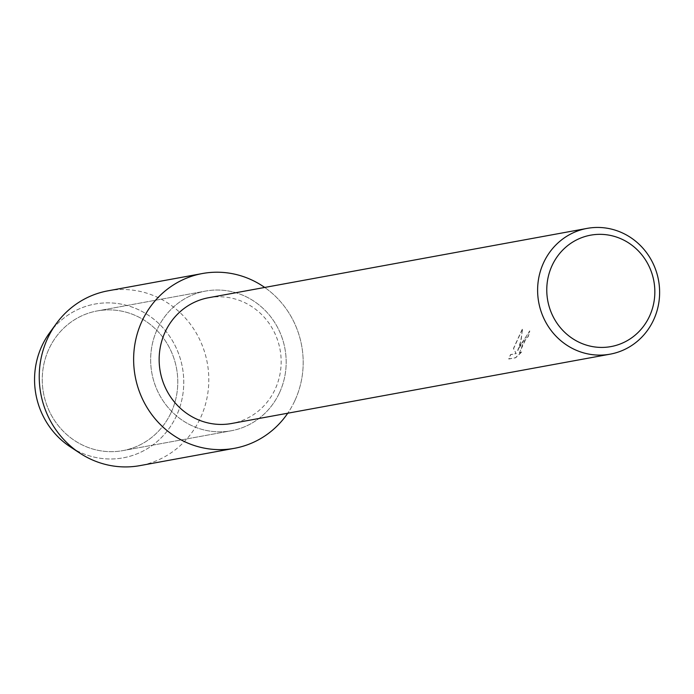 <?xml version="1.0" encoding="UTF-8"?>
<svg xmlns="http://www.w3.org/2000/svg" width="694" height="694" viewBox="0 0 694 694"><rect width="100%" height="100%" fill="white"/><g stroke="black" fill="none" stroke-linecap="round" stroke-linejoin="round"><path stroke-width="0.52" stroke-dasharray="3.47 2.6" d="M171.071 412.635A71.014 67.648 -100.4 0 1 122.821 450.623A71.014 67.648 -100.4 0 1 56.327 423.054A71.014 67.648 -100.4 0 1 48.97 348.917A71.014 67.648 -100.4 0 1 97.229 310.929A71.014 67.648 -100.4 0 1 163.723 338.499A71.014 67.648 -100.4 0 1 171.071 412.635A71.014 67.648 -100.4 0 1 122.821 450.623A71.014 67.648 -100.4 0 1 56.327 423.054A71.014 67.648 -100.4 0 1 48.97 348.917A71.014 67.648 -100.4 0 1 97.229 310.929A71.014 67.648 -100.4 0 1 163.723 338.499A71.014 67.648 -100.4 0 1 171.071 412.635M52.883 328.678A78.179 74.484 -100.4 0 1 150.199 316.49A78.179 74.484 -100.4 0 1 176.371 416.01A78.179 74.484 -100.4 0 1 75.056 449.738M279.465 392.787A71.014 67.648 -100.4 0 1 231.206 430.774A71.014 67.648 -100.4 0 1 164.712 403.197A71.014 67.648 -100.4 0 1 157.365 329.06A71.014 67.648 -100.4 0 1 205.615 291.072A71.014 67.648 -100.4 0 1 272.109 318.65A71.014 67.648 -100.4 0 1 279.465 392.787A71.014 67.648 -100.4 0 1 231.206 430.774A71.014 67.648 -100.4 0 1 164.712 403.197A71.014 67.648 -100.4 0 1 157.365 329.06A71.014 67.648 -100.4 0 1 205.615 291.072A71.014 67.648 -100.4 0 1 272.109 318.65A71.014 67.648 -100.4 0 1 279.465 392.787M208.642 297.717A63.935 60.907 -100.4 0 1 268.5 322.545A63.935 60.907 -100.4 0 1 275.119 389.291A63.935 60.907 -100.4 0 1 231.675 423.487M294.794 400.785A88.849 84.642 -100.4 0 1 287.75 413.216A88.849 84.642 -100.4 0 0 294.794 400.785A88.849 84.642 -100.4 0 0 264.709 287.446A88.849 84.642 -100.4 0 1 294.794 400.785M520.977 344.259L517.845 350.557L520.162 344.406L522.721 328.574L513.612 348.562L516.197 353.654L510.689 354.66L508.876 359.015L515.659 357.774L521.775 351.953L519.58 352.934L522.799 343.92L526.564 337.969L528.125 336.833A63.935 60.907 79.6 0 0 529.791 331.003L520.977 344.259M521.61 351.867L515.495 357.688L508.711 358.928L510.532 354.573L516.032 353.567L513.456 348.483L522.556 328.488L521.168 339.93L517.689 350.47L529.626 330.917A63.753 60.734 -100.4 0 1 527.969 336.746L526.408 337.891L519.416 352.847L521.775 351.953M49.465 333.033A78.179 74.484 -100.4 0 1 147.9 314.929A78.179 74.484 -100.4 0 1 176.371 416.01A78.179 74.484 -100.4 0 1 70.32 446.875M108.012 290.821A88.849 84.642 -100.4 0 1 191.214 325.321A88.849 84.642 -100.4 0 1 200.41 418.074A88.849 84.642 -100.4 0 1 140.032 465.605M122.821 450.623L231.206 430.774L122.821 450.623M97.229 310.929L205.615 291.072L97.229 310.929"/><path stroke-width="1.04" d="M75.056 449.738A78.179 74.484 -100.4 0 1 41.944 345.855A78.179 74.484 -100.4 0 1 52.883 328.678M610.139 354.166L231.675 423.487A63.935 60.907 -100.4 0 1 171.808 398.66A63.935 60.907 -100.4 0 1 165.189 331.914A63.935 60.907 -100.4 0 1 208.642 297.717L587.098 228.395A63.935 60.907 -100.4 0 1 646.964 253.223A63.935 60.907 -100.4 0 1 653.583 319.969A63.935 60.907 -100.4 0 1 610.139 354.166A63.935 60.907 -100.4 0 1 550.273 329.338A63.935 60.907 -100.4 0 1 543.654 262.592A63.935 60.907 -100.4 0 1 587.098 228.395M287.75 413.216A88.849 84.642 -100.4 0 1 175.478 436.639A88.849 84.642 -100.4 0 1 142.027 321.062A88.849 84.642 -100.4 0 1 264.709 287.446A88.849 84.642 -100.4 0 0 202.405 273.531A88.849 84.642 -100.4 0 0 142.027 321.062A88.849 84.642 -100.4 0 0 151.223 413.815A88.849 84.642 -100.4 0 0 234.416 448.315A88.849 84.642 -100.4 0 0 287.75 413.216M649.489 316.291A56.63 53.95 -100.4 0 1 577.356 341.396A56.63 53.95 -100.4 0 1 552.12 265.472A56.63 53.95 -100.4 0 1 624.253 240.367A56.63 53.95 -100.4 0 1 649.489 316.291M234.416 448.315L140.032 465.605A88.849 84.642 -100.4 0 1 79.888 453.156L70.32 446.875A78.179 74.484 -100.4 0 1 41.944 345.855A78.179 74.484 -100.4 0 1 49.465 333.033L56.188 323.777A88.849 84.642 -100.4 0 1 108.012 290.821L202.405 273.531M79.888 453.156A88.849 84.642 -100.4 0 1 47.634 338.351A88.849 84.642 -100.4 0 1 56.188 323.777"/></g></svg>
